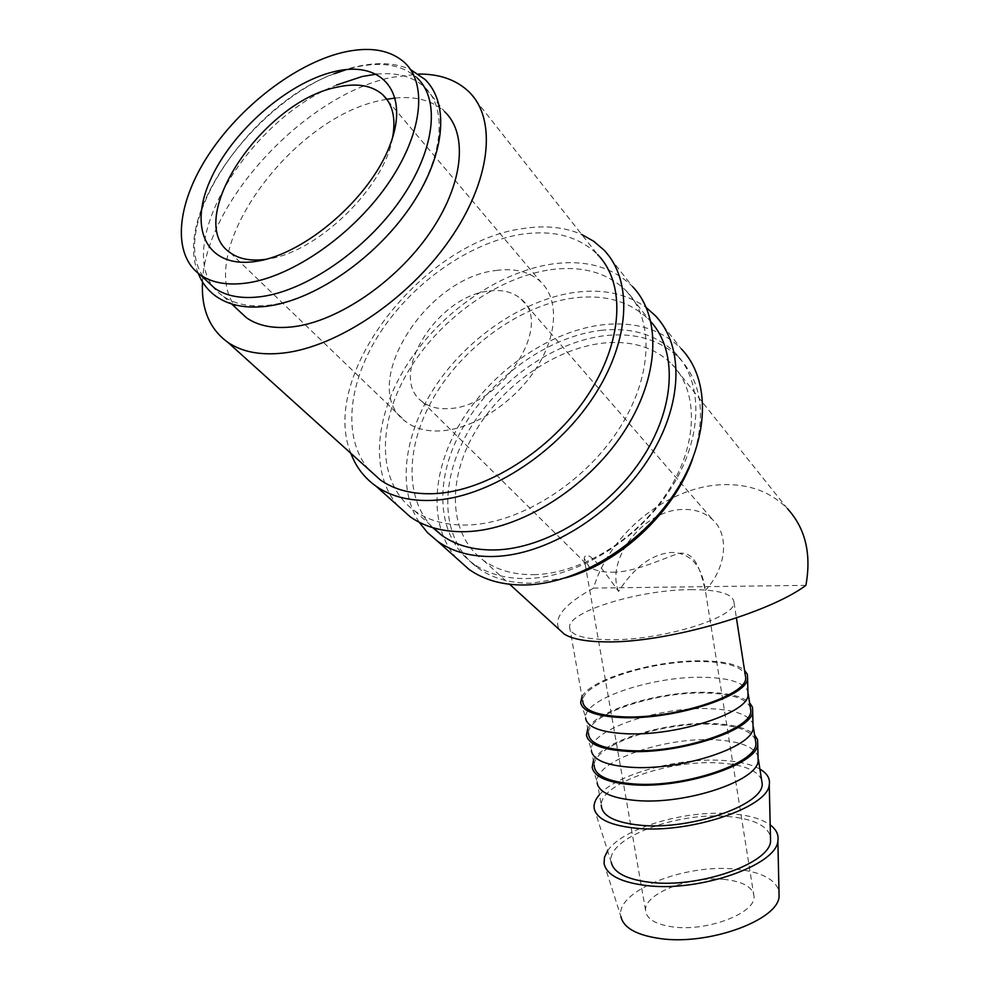 <?xml version="1.0" encoding="UTF-8"?>
<svg xmlns="http://www.w3.org/2000/svg" width="989" height="989" viewBox="0 0 989 989"><rect width="100%" height="100%" fill="white"/><g stroke="black" fill="none" stroke-linecap="round" stroke-linejoin="round"><path stroke-width="0.74" stroke-dasharray="4.95 3.71" d="M404.81 62.764L417.247 78.032C402.375 64.705 381.408 61.157 354.371 67.413L346.373 69.576M334.467 73.705C245.841 105.65 163.964 232.205 205.873 280.035M601.015 330.363C631.946 327.075 656.795 334.715 675.561 353.258C703.921 382.52 703.043 439.351 669.763 490.297C636.632 541.28 575.722 577.996 526.086 578.553C504.983 578.726 487.268 573.694 472.94 563.47C436.025 536.668 433.59 479.306 462.493 428.348C491.36 377.316 548.289 336.458 601.015 330.363M565.523 577.897L531.068 583.189C510.015 583.312 492.324 578.268 478.008 568.032C441.094 541.218 438.547 483.955 467.303 433.157C496.008 382.261 552.764 341.588 605.392 335.617C636.261 332.415 661.072 340.092 679.826 358.648C702.066 383.188 706.331 416.604 692.609 458.871M419.138 522.192C395.996 486.539 404.81 430.425 437.62 382.928C470.541 335.432 525.27 298.95 575.845 292.25C603.723 288.751 627.236 293.894 646.361 307.678M456.695 558.377C427.483 525.184 431.76 467.686 463.173 418.421C494.661 369.132 550.688 330.919 602.709 324.763C635.383 321.227 661.616 329.3 681.409 348.993L655.237 315.59M550.638 269.7C582.286 265.509 607.543 272.605 626.371 290.989C654.817 320.028 652.814 378.157 617.581 431.179C582.509 484.227 519.188 523.317 468.44 524.998C446.855 525.654 428.892 520.906 414.527 510.769C377.538 484.165 376.562 425.69 407.208 373.1C437.818 320.411 496.688 277.365 550.638 269.7M432.749 527.656C402.882 497.01 406.281 440.847 436.977 392.003C467.735 343.109 523.082 304.538 574.065 297.924C605.392 294.153 630.463 301.509 649.279 319.979L650.96 321.796M350.848 453.308C318.693 374.782 423.057 241.378 523.206 228.521C545.186 225.109 564.707 227.099 581.767 234.517M398.085 505.923C369.144 472.631 374.992 413.897 408.148 362.975C441.378 312.005 499.247 271.678 552.492 263.964C585.933 259.452 612.574 266.956 632.441 286.476L603.809 249.92M202.51 281.877C205.18 202.98 304.451 95.71 390.989 77.488L418.471 74.064M368.823 469.528C341.588 437.768 348.128 381.124 380.814 331.624C413.587 282.063 469.911 242.466 521.265 234.344C553.308 229.584 578.763 236.322 597.603 254.569L469.268 92.125M607.617 850.812C622.205 828.386 684.759 809.917 730.55 813.7C748.203 814.998 761.419 818.744 770.184 824.913M604.069 863.582L620.907 916.605C614.923 891.213 684.808 863.446 735.828 869.158C760.714 871.742 775.092 878.998 778.973 890.928M599.445 794.723C616.567 774.387 677.453 757.648 721.995 760.368C738.424 761.258 751.071 764.163 759.911 769.108M594.179 808.334L611.214 862.173C605.787 838.524 676.229 811.796 727.348 816.457C752.196 818.533 766.562 825.073 770.443 836.101M592.201 767.377L597.035 781.186C596.503 760.294 665.473 736.867 715.01 739.821C739.821 741.157 754.162 746.67 758.031 756.35M597.035 781.186L601.275 804.997C600.595 783.362 669.281 759.577 718.731 762.976C742.863 764.472 757.129 770.06 761.555 779.715M593.4 760.813C602.029 740.835 666.833 721.241 713.452 723.577C733.69 724.442 747.4 728.238 754.595 734.951M586.452 735.099L591.335 749.192C591.002 729.289 660.355 706.356 710.003 708.705C734.79 709.743 749.118 714.837 752.988 723.985M591.335 749.192L594.191 765.226C593.759 744.828 662.927 721.636 712.513 724.294C736.706 725.432 750.972 730.537 755.324 739.611M587.726 728.905C596.565 709.83 661.715 690.582 708.433 692.362C728.72 692.992 742.442 696.466 749.6 702.771M580.642 702.536L585.587 716.914C585.451 698.036 655.2 675.586 704.947 677.329C729.721 678.058 744.037 682.731 747.907 691.323M585.587 716.914L588.467 733.084C588.232 713.699 657.784 691.002 707.481 693.054C731.736 693.907 746.003 698.617 750.28 707.197M581.989 696.713C591.063 678.565 656.548 659.675 703.377 660.875C723.701 661.27 737.435 664.41 744.556 670.319M690.841 589.642C718.793 589.592 733.183 593.907 734.023 602.573C735.754 617.878 660.12 640.884 608.828 639.722C582.509 639.104 569.404 634.753 569.528 626.68C569.961 610.683 640.798 589.642 690.841 589.642M569.528 626.68L582.694 700.669C582.669 682.311 652.604 660.108 702.413 661.542C726.717 662.098 740.984 666.413 745.199 674.498M376.549 74.113C397.022 72.135 413.155 76.586 424.936 87.465C448.376 109.581 442.874 160.181 408.309 209.569C373.891 258.97 315.429 298.938 270.788 304.946C251.144 307.505 235.382 304.674 223.514 296.428C165.423 258.772 242.96 121.758 336.668 84.992M237.521 309.458C190.642 256.819 289.987 117.11 382.125 100.173L386.6 99.271M395.291 98.047C416.221 96.044 432.725 100.643 444.827 111.868L424.936 87.465M533.627 574.646C580.073 574.053 636.755 539.722 667.439 492.201C698.271 444.691 698.877 391.669 672.137 364.372C654.718 347.312 631.724 340.216 603.142 343.096C554.001 348.511 500.78 386.464 473.818 434.072C446.805 481.594 449.105 535.098 483.324 560.256C496.861 570.047 513.625 574.844 533.627 574.646M805.899 585.364L593.561 588.096C609.162 534.085 667.142 486.798 721.636 484.721C748.463 483.572 770.382 491.533 787.392 508.618L672.137 364.372M489.32 291.026C502.573 289.357 513.18 292.064 521.141 299.148C554.211 324.516 501.349 406.739 449.624 408.531C438.461 409.409 429.35 407.122 422.303 401.695C386.773 376.871 437.039 295.649 489.32 291.026M612.537 572.211C633.22 572.483 659.923 559.984 678.38 553.457C696.812 550.23 701.263 575.202 705.355 590.421L705.342 590.346C701.881 565.523 690.582 552.888 671.444 552.443C651.924 554.038 634.308 567.031 618.582 591.422C606.319 574.424 586.737 545.94 584.19 558.501L589.036 566.648C594.253 570.443 602.078 572.297 612.537 572.211M618.582 591.422C605.07 559.069 644 509.706 682.83 509.471C694.946 509.063 704.91 512.487 712.723 519.732C729.523 534.95 726.556 567.785 705.355 590.421M392.559 137.731C384.585 187.539 316.789 253.011 267.253 259.106L265.942 259.303M496.28 270.454C514.873 267.957 529.721 271.765 540.798 281.877C559.193 299.271 557.784 335.494 535.778 369.045C513.86 402.597 474.287 428.422 442.108 430.808C427.384 431.822 415.331 428.818 405.947 421.784C356.806 387.997 424.837 277.415 496.28 270.454M724.665 879.456C690.952 875.574 644.445 893.203 645.545 910.14C646.138 918.868 655.361 924.468 673.2 926.965C707.456 931.7 755.942 912.995 754.014 896.43C753.012 887.22 743.221 881.558 724.665 879.456M593.561 588.096C564.806 603.908 553.308 617.655 559.069 629.35M198.282 273.372C170.59 208.358 268.983 84.485 357.153 66.535C377.662 61.899 395.452 62.888 410.509 69.539M675.561 353.258L679.826 358.648M626.371 290.989L649.279 319.979M734.023 602.573L736.409 617.94M521.141 299.148L712.723 519.732M387.787 100.68L540.798 281.877M645.545 910.14L584.19 558.501M754.014 896.43L705.342 590.346M230.35 252.788L405.947 421.784M422.303 401.695L589.036 566.648M483.324 560.256L509.681 584.301M223.514 296.428L231.55 303.907M414.527 510.769L433.491 527.879M472.94 563.47L478.008 568.032"/><path stroke-width="1.48" d="M346.373 69.576L334.467 73.705M205.873 280.035L214.662 288.219C226.518 296.416 242.293 299.185 261.974 296.527C306.701 290.321 365.436 250.019 400.112 200.384C434.937 150.748 440.649 100.062 417.247 78.032M692.609 458.871C674.288 512.166 619.411 563.371 565.523 577.897M646.361 307.678L655.237 315.59C684.845 346.237 683.201 406.578 647.09 461.171C611.153 515.776 545.841 555.459 493.251 556.51C471.098 556.881 452.566 551.825 437.657 541.329L427.458 532.589L419.138 522.192M681.409 348.993C710.955 379.739 709.929 439.351 674.906 492.757C640.044 546.2 576.093 584.561 524.145 584.994C502.264 585.117 483.881 579.913 468.984 569.367L456.695 558.377M650.96 321.796C678.034 351.725 675.376 408.989 640.86 460.305C606.492 511.647 545.013 548.796 495.291 549.946C473.929 550.366 456.077 545.495 441.724 535.309L432.749 527.656M581.767 234.517L593.61 241.205L603.809 249.92C633.442 280.246 630.5 341.947 592.213 398.814C554.1 455.706 486.155 498.048 432.391 500.385C409.767 501.312 390.989 496.577 376.055 486.205C364.348 477.885 355.941 466.919 350.848 453.308M632.441 286.476C662.074 317.012 659.873 377.971 622.798 433.578C585.908 489.196 519.423 530.042 466.301 531.649C443.925 532.267 425.282 527.347 410.348 516.901L398.085 505.923M418.471 74.064C439.722 73.878 456.646 79.899 469.268 92.125C497.294 119.57 490.964 180.962 449.229 240.438C407.678 299.927 336.965 347.065 283.336 353.048C260.54 355.521 242.095 351.997 227.989 342.454C209.606 329.164 201.113 308.976 202.51 281.877M597.603 254.569C626.049 283.423 623.33 342.243 586.947 396.465C550.725 450.712 486.019 491.224 434.653 493.622C412.821 494.574 394.722 490.012 380.369 479.949L368.823 469.528M770.184 824.913C776.328 829.474 778.887 834.827 777.873 840.996C776.39 865.202 699.866 892.09 647.09 885.637C620.956 882.472 606.616 875.117 604.069 863.582L604.464 857.29L607.617 850.812M778.973 890.928L779.097 896.64C777.7 920.339 708.606 945.509 660.553 938.623C636.718 935.26 623.503 927.917 620.907 916.605M759.911 769.108C767.241 773.398 770.357 778.664 769.257 784.907C767.724 807.42 690.248 833.628 637.139 828.337C610.794 825.753 596.466 819.09 594.179 808.334C593.573 803.958 595.316 799.421 599.445 794.723M770.443 836.101L770.567 841.466C769.133 863.681 699.186 888.246 650.824 882.411C626.791 879.542 613.588 872.793 611.214 862.173M758.031 756.35L758.143 761.196C756.659 781.174 685.464 804.823 636.656 800.534C612.339 798.42 599.161 792.585 597.133 783.016M761.555 779.715L762.136 783.436C764.72 804.292 691.608 830.29 640.946 825.296C614.935 822.687 601.708 815.925 601.275 804.997M754.595 734.951L757.525 739.587L757.747 744.754C756.214 764.769 682.855 788.863 632.688 784.771C607.703 782.756 594.204 776.958 592.201 767.377L593.4 760.813M752.988 723.985L753.099 728.596C751.591 747.647 679.876 770.913 630.895 767.266C606.467 765.474 593.301 760.009 591.41 750.886M755.324 739.611L755.868 743.11C758.266 762.754 684.586 788.097 633.788 783.943C607.703 781.767 594.5 775.524 594.191 765.226M749.6 702.771L752.481 707.123L752.678 712.006C751.133 731.044 677.242 754.731 626.89 751.319C601.794 749.625 588.307 744.223 586.452 735.099L587.726 728.905M747.907 691.323L748.018 695.712C746.472 713.811 674.251 736.669 625.085 733.69C600.546 732.219 587.392 727.138 585.636 718.459M750.28 707.197L750.799 710.522C753.049 729.165 678.924 753.989 628.003 750.515C601.868 748.698 588.69 742.887 588.467 733.084M744.556 670.319L747.4 674.387L747.585 678.961C746.003 697.022 671.58 720.289 621.043 717.544C595.823 716.197 582.36 711.202 580.642 702.536L581.989 696.713M745.199 674.498L745.694 677.638C747.783 695.279 673.2 719.559 622.168 716.778C595.971 715.319 582.818 709.954 582.694 700.669M336.668 84.992L362.098 76.536L376.549 74.113M386.6 99.271L395.291 98.047M444.827 111.868C468.378 134.232 463.384 184.572 429.51 233.342C395.773 282.112 338.028 321.227 293.622 326.716C274.089 329.053 258.339 326.061 246.409 317.716L237.521 309.458M559.069 629.35L564.348 634.159C572.347 639.055 585.995 641.626 605.305 641.873C665.276 643.295 768.737 613.304 805.899 585.364C811.586 553.852 805.417 528.274 787.392 508.618M265.942 259.303C251.07 261.319 239.202 259.143 230.35 252.788C182.458 221.598 262.258 101.237 337.088 87.156C356.683 82.779 371.901 85.289 382.731 94.697C392.769 104.204 396.045 118.544 392.559 137.731M334.072 71.678C381.606 59.748 410.361 92.113 390.037 144.975C370.455 197.713 305.094 254.247 256.497 261.306C207.591 269.169 188.256 229.893 209.853 181.148C230.833 132.477 286.748 82.878 334.072 71.678M247.67 282.891C292.534 276.351 351.725 235.506 386.823 185.475C422.08 135.456 428.126 84.621 404.81 62.764C389.975 49.537 368.996 46.162 341.848 52.652C294.438 64.396 239.585 107.047 208.073 155.52C176.549 203.932 171.554 254.581 200.347 274.893C212.153 283.027 227.927 285.697 247.67 282.891M410.509 69.539L425.047 79.491C450.477 104.241 444.741 157.535 409.31 208.407C373.953 259.353 313.921 300.409 266.832 306.269C246.001 308.753 229.077 305.44 216.047 296.329C207.913 290.482 201.991 282.829 198.282 273.372M779.097 896.64L777.873 840.996M770.567 841.466L769.257 784.907M758.378 759.292L762.136 783.436M758.143 761.196L757.747 744.754M753.334 726.853L755.868 743.11M753.099 728.596L752.678 712.006M748.253 694.117L750.799 710.522M748.018 695.712L747.585 678.961M736.409 617.94L745.694 677.638M382.731 94.697L387.787 100.68M200.347 274.893L214.662 288.219M509.681 584.301L564.348 634.159M231.55 303.907L246.409 317.716M227.989 342.454L380.369 479.949M376.055 486.205L410.348 516.901M433.491 527.879L441.724 535.309M437.657 541.329L468.984 569.367"/></g></svg>
